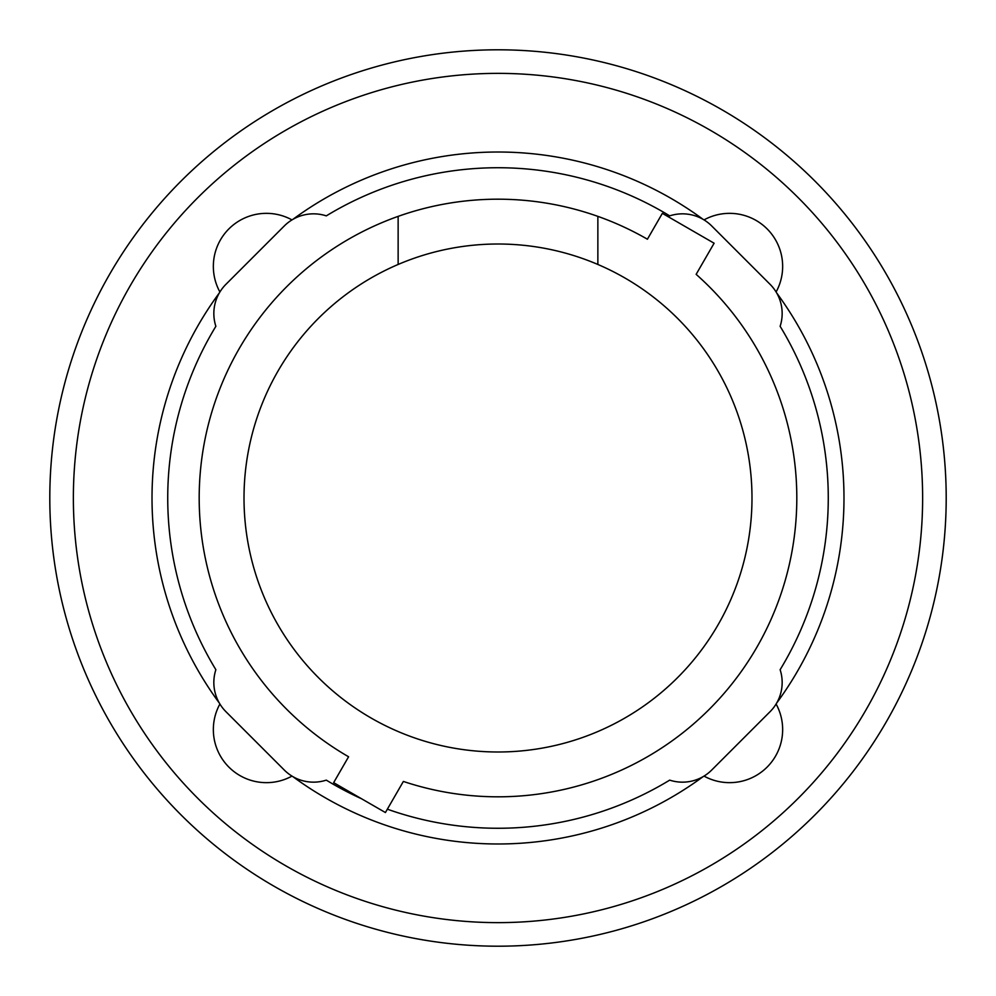 <?xml version="1.0" encoding="UTF-8"?>
<svg xmlns="http://www.w3.org/2000/svg" width="996" height="996" viewBox="0 0 996 996"><rect width="100%" height="100%" fill="white"/><g stroke="black" fill="none" stroke-linecap="round" stroke-linejoin="round"><path stroke-width="1.49" d="M597.861 264.463A253.992 253.992 0 0 1 498 751.992A253.992 253.992 0 0 1 398.139 264.463L398.139 216.369A298.812 298.812 0 0 1 597.861 216.369L597.861 264.463A253.992 253.992 0 0 0 398.139 264.463M398.139 216.369A298.812 298.812 0 0 0 348.588 756.773L333.648 782.657L385.415 812.537L403.368 781.437A298.812 298.812 0 0 0 696.142 274.336L714.107 243.223L662.352 213.343L647.412 239.227A298.812 298.812 0 0 0 597.861 216.369M361.536 798.755A330.261 330.261 0 0 1 326.302 780.129A41.284 41.284 0 0 1 284.321 770.07L225.93 711.679A41.284 41.284 0 0 1 215.871 669.698A330.261 330.261 0 0 1 215.871 326.302A41.284 41.284 0 0 1 225.93 284.321L284.321 225.93A41.284 41.284 0 0 1 326.302 215.871A330.261 330.261 0 0 1 669.698 215.871A41.284 41.284 0 0 1 711.679 225.93L770.07 284.321A41.284 41.284 0 0 1 780.129 326.302A330.261 330.261 0 0 1 780.129 669.698A41.284 41.284 0 0 1 770.07 711.679L711.679 770.07A41.284 41.284 0 0 1 669.698 780.129A330.261 330.261 0 0 1 387.344 809.175M696.142 274.336A298.812 298.812 0 0 1 403.368 781.437M348.588 756.773A298.812 298.812 0 0 1 199.188 498M780.129 326.302A330.261 330.261 0 0 1 780.129 669.698M215.871 669.698A330.261 330.261 0 0 1 215.871 326.302M326.302 215.871A330.261 330.261 0 0 1 669.698 215.871M776.631 292.886A345.998 345.998 0 0 1 776.631 703.114M704.023 219.904A53.074 53.074 0 0 1 776.096 291.977M292.886 219.369A345.998 345.998 0 0 1 703.114 219.369M219.904 291.977A53.074 53.074 0 0 1 291.977 219.904M219.369 703.114A345.998 345.998 0 0 1 219.369 292.886M291.977 776.096A53.074 53.074 0 0 1 219.904 704.023M703.114 776.631A345.998 345.998 0 0 1 292.886 776.631M776.096 704.023A53.074 53.074 0 0 1 704.023 776.096M49.8 498A448.2 448.2 0 0 0 498 946.2A448.2 448.2 0 0 0 946.2 498A448.2 448.2 0 0 0 498 49.8A448.2 448.2 0 0 0 49.8 498M73.368 498A424.632 424.632 0 0 1 498 73.368A424.632 424.632 0 0 1 922.632 498A424.632 424.632 0 0 1 498 922.632A424.632 424.632 0 0 1 73.368 498"/></g></svg>
